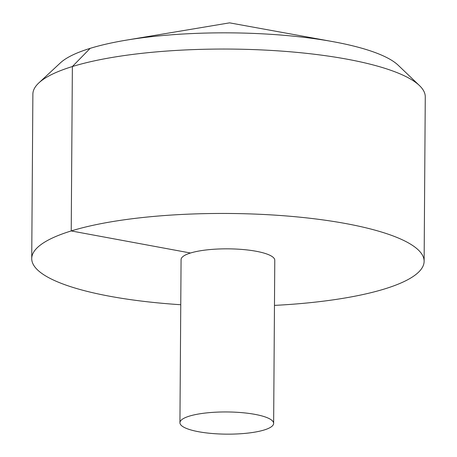 <?xml version="1.0" encoding="UTF-8"?>
<svg xmlns="http://www.w3.org/2000/svg" width="457" height="457" viewBox="0 0 457 457"><rect width="100%" height="100%" fill="white"/><g stroke="black" fill="none" stroke-linecap="round" stroke-linejoin="round"><path stroke-width="0.69" d="M274.463 305.39A196.207 46.471 -179.6 0 0 424.125 261.307A196.207 46.471 -179.6 0 0 345.989 223.599A196.207 46.471 -179.6 0 0 140.522 217.755A196.207 46.471 -179.6 0 0 31.727 258.565A196.207 46.471 -179.6 0 0 180.755 304.733M424.125 261.307L425.273 96.907A196.207 46.471 -179.6 0 0 419.435 85.539A196.207 46.471 -179.6 0 0 347.137 59.199A196.207 46.471 -179.6 0 0 38.874 82.883A196.207 46.471 -179.6 0 0 32.875 94.165L31.727 258.565M273.64 423.382L274.783 260.262A46.854 11.099 -179.6 0 0 256.12 251.259A46.854 11.099 -179.6 0 0 207.055 249.865A46.854 11.099 -179.6 0 0 181.075 259.61L179.932 422.725A46.854 11.099 -179.6 0 0 226.712 434.15A46.854 11.099 -179.6 0 0 273.64 423.382A46.854 11.099 -179.6 0 0 254.983 414.373A46.854 11.099 -179.6 0 0 205.913 412.979A46.854 11.099 -179.6 0 0 179.932 422.725M38.874 82.883L60.415 62.86A174.134 41.244 0.4 0 1 126.098 40.182A174.134 41.244 0.4 0 1 332.816 41.627A174.134 41.244 0.4 0 1 334.004 41.844A174.134 41.244 0.4 0 1 398.173 65.22L419.435 85.539M90.149 48.362L72.372 66.539L71.223 230.939L190.506 253.012M332.816 41.627L229.58 22.85L126.098 40.182"/></g></svg>
